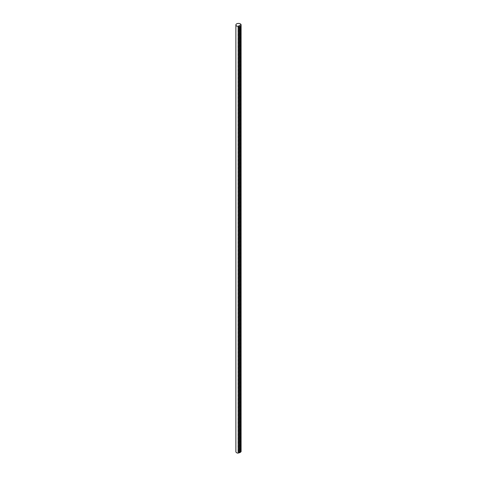 <?xml version="1.0" encoding="UTF-8"?>
<svg xmlns="http://www.w3.org/2000/svg" width="477" height="477" viewBox="0 0 477 477"><rect width="100%" height="100%" fill="white"/><g stroke="black" fill="none" stroke-linecap="round" stroke-linejoin="round"><path stroke-width="0.72" d="M241.064 25.996C241.1 27.654 240.068 28.25 237.969 27.779L237.969 27.499C240.068 27.07 241.1 26.473 241.064 25.71M241.082 26.062L241.118 27.237M241.064 28.68C241.1 30.343 240.068 30.933 237.969 30.462L237.969 30.182C240.068 29.753 241.1 29.163 241.064 28.399M241.082 28.751L241.118 29.92M241.064 31.363C241.1 33.026 240.068 33.623 237.969 33.151L237.969 32.865C240.068 32.442 241.1 31.846 241.064 31.083M241.082 31.434L241.118 32.609M241.064 34.052C241.1 35.709 240.068 36.306 237.969 35.835L237.969 35.554C240.068 35.125 241.1 34.529 241.064 33.766M241.082 34.123L241.118 35.292M241.064 36.735C241.1 38.398 240.068 38.989 237.969 38.518L237.969 38.238C240.068 37.808 241.1 37.218 241.064 36.455M241.082 36.807L241.118 37.975M241.064 39.418C241.1 41.082 240.068 41.678 237.969 41.207L237.969 40.921C240.068 40.497 241.1 39.901 241.064 39.138M241.082 39.49L241.118 40.664M241.064 42.107C241.1 43.765 240.068 44.361 237.969 43.89L237.969 43.61C240.068 43.18 241.1 42.584 241.064 41.821M241.082 42.179L241.118 43.347M241.064 44.79C241.1 46.454 240.068 47.044 237.969 46.573L237.969 46.293C240.068 45.864 241.1 45.273 241.064 44.51M241.082 44.862L241.118 46.036M241.064 47.479C241.1 49.137 240.068 49.733 237.969 49.262L237.969 48.976C240.068 48.553 241.1 47.956 241.064 47.193M241.082 47.545L241.118 48.72M241.064 50.163C241.1 51.82 240.068 52.416 237.969 51.945L237.969 51.665C240.068 51.236 241.1 50.64 241.064 49.882M241.082 50.234L241.118 51.403M241.064 52.846C241.1 54.509 240.068 55.105 237.969 54.634L237.969 54.348C240.068 53.925 241.1 53.329 241.064 52.565M241.082 52.917L241.118 54.092M241.064 55.535C241.1 57.192 240.068 57.789 237.969 57.318L237.969 57.037C240.068 56.608 241.1 56.012 241.064 55.249M241.082 55.6L241.118 56.775M241.064 58.218C241.1 59.875 240.068 60.472 237.969 60.001L237.969 59.72C240.068 59.291 241.1 58.695 241.064 57.938M241.082 58.289L241.118 59.458M241.064 60.901C241.1 62.565 240.068 63.161 237.969 62.69L237.969 62.404C240.068 61.98 241.1 61.384 241.064 60.621M241.082 60.973L241.118 62.147M241.064 63.59C241.1 65.248 240.068 65.844 237.969 65.373L237.969 65.093C240.068 64.663 241.1 64.067 241.064 63.304M241.082 63.656L241.118 64.83M241.064 66.273C241.1 67.937 240.068 68.527 237.969 68.056L237.969 67.776C240.068 67.346 241.1 66.756 241.064 65.993M241.082 66.345L241.118 67.513M241.064 68.956C241.1 70.62 240.068 71.216 237.969 70.745L237.969 70.459C240.068 70.036 241.1 69.439 241.064 68.676M241.082 69.028L241.118 70.202M241.064 71.645C241.1 73.303 240.068 73.899 237.969 73.428L237.969 73.148C240.068 72.719 241.1 72.122 241.064 71.359M241.082 71.717L241.118 72.886M241.064 74.329C241.1 75.992 240.068 76.582 237.969 76.111L237.969 75.831C240.068 75.402 241.1 74.811 241.064 74.048M241.082 74.4L241.118 75.575M241.064 77.012C241.1 78.675 240.068 79.271 237.969 78.8L237.969 78.514C240.068 78.091 241.1 77.495 241.064 76.731M241.082 77.083L241.118 78.258M241.064 79.701C241.1 81.358 240.068 81.955 237.969 81.484L237.969 81.203C240.068 80.774 241.1 80.178 241.064 79.415M241.082 79.772L241.118 80.941M241.064 82.384C241.1 84.047 240.068 84.638 237.969 84.173L237.969 83.886C240.068 83.463 241.1 82.867 241.064 82.104M241.082 82.455L241.118 83.63M241.064 85.073C241.1 86.731 240.068 87.327 237.969 86.856L237.969 86.57C240.068 86.146 241.1 85.55 241.064 84.787M241.082 85.139L241.118 86.313M241.064 87.756C241.1 89.414 240.068 90.01 237.969 89.539L237.969 89.259C240.068 88.829 241.1 88.233 241.064 87.476M241.082 87.828L241.118 88.996M241.064 90.439C241.1 92.103 240.068 92.699 237.969 92.228L237.969 91.942C240.068 91.518 241.1 90.922 241.064 90.159M241.082 90.511L241.118 91.685M241.064 93.128C241.1 94.786 240.068 95.382 237.969 94.911L237.969 94.631C240.068 94.202 241.1 93.605 241.064 92.842M241.082 93.194L241.118 94.368M241.064 95.811C241.1 97.475 240.068 98.065 237.969 97.594L237.969 97.314C240.068 96.885 241.1 96.294 241.064 95.531M241.082 95.883L241.118 97.052M241.064 98.495C241.1 100.158 240.068 100.754 237.969 100.283L237.969 99.997C240.068 99.574 241.1 98.977 241.064 98.214M241.082 98.566L241.118 99.741M241.064 101.184C241.1 102.841 240.068 103.437 237.969 102.966L237.969 102.686C240.068 102.257 241.1 101.661 241.064 100.897M241.082 101.255L241.118 102.424M241.064 103.867C241.1 105.53 240.068 106.121 237.969 105.65L237.969 105.369C240.068 104.94 241.1 104.35 241.064 103.587M241.082 103.938L241.118 105.107M241.064 106.55C241.1 108.213 240.068 108.81 237.969 108.339L237.969 108.052C240.068 107.629 241.1 107.033 241.064 106.27M241.082 106.621L241.118 107.796M241.064 109.239C241.1 110.897 240.068 111.493 237.969 111.022L237.969 110.742C240.068 110.312 241.1 109.716 241.064 108.953M241.082 109.311L241.118 110.479M241.064 111.922C241.1 113.586 240.068 114.176 237.969 113.705L237.969 113.425C240.068 112.995 241.1 112.405 241.064 111.642M241.082 111.994L241.118 113.168M241.064 114.611C241.1 116.269 240.068 116.865 237.969 116.394L237.969 116.108C240.068 115.684 241.1 115.088 241.064 114.325M241.082 114.677L241.118 115.851M241.064 117.294C241.1 118.952 240.068 119.548 237.969 119.077L237.969 118.797C240.068 118.368 241.1 117.771 241.064 117.014M241.082 117.366L241.118 118.534M241.064 119.977C241.1 121.641 240.068 122.237 237.969 121.766L237.969 121.48C240.068 121.057 241.1 120.46 241.064 119.697M241.082 120.049L241.118 121.224M241.064 122.667C241.1 124.324 240.068 124.92 237.969 124.449L237.969 124.169C240.068 123.74 241.1 123.144 241.064 122.38M241.082 122.732L241.118 123.907M241.064 125.35C241.1 127.007 240.068 127.603 237.969 127.132L237.969 126.852C240.068 126.423 241.1 125.827 241.064 125.069M241.082 125.421L241.118 126.59M241.064 128.033C241.1 129.696 240.068 130.293 237.969 129.822L237.969 129.535C240.068 129.112 241.1 128.516 241.064 127.753M241.082 128.104L241.118 129.279M241.064 130.722C241.1 132.379 240.068 132.976 237.969 132.505L237.969 132.224C240.068 131.795 241.1 131.199 241.064 130.436M241.082 130.787L241.118 131.962M241.064 133.405C241.1 135.069 240.068 135.659 237.969 135.188L237.969 134.908C240.068 134.478 241.1 133.888 241.064 133.125M241.082 133.477L241.118 134.645M241.064 136.088C241.1 137.752 240.068 138.348 237.969 137.877L237.969 137.591C240.068 137.167 241.1 136.571 241.064 135.808M241.082 136.16L241.118 137.334M241.064 138.777C241.1 140.435 240.068 141.031 237.969 140.56L237.969 140.28C240.068 139.85 241.1 139.254 241.064 138.491M241.082 138.849L241.118 140.017M241.064 141.46C241.1 143.124 240.068 143.714 237.969 143.243L237.969 142.963C240.068 142.534 241.1 141.943 241.064 141.18M241.082 141.532L241.118 142.706M241.064 144.143C241.1 145.807 240.068 146.403 237.969 145.932L237.969 145.646C240.068 145.223 241.1 144.626 241.064 143.863M241.082 144.215L241.118 145.39M241.064 146.833C241.1 148.49 240.068 149.086 237.969 148.615L237.969 148.335C240.068 147.906 241.1 147.31 241.064 146.546M241.082 146.904L241.118 148.073M241.064 149.516C241.1 151.179 240.068 151.769 237.969 151.304L237.969 151.018C240.068 150.595 241.1 149.999 241.064 149.235M241.082 149.587L241.118 150.762M241.064 152.205C241.1 153.862 240.068 154.459 237.969 153.988L237.969 153.701C240.068 153.278 241.1 152.682 241.064 151.919M241.082 152.27L241.118 153.445M241.064 154.888C241.1 156.545 240.068 157.142 237.969 156.671L237.969 156.39C240.068 155.961 241.1 155.365 241.064 154.608M241.082 154.959L241.118 156.128M241.064 157.571C241.1 159.235 240.068 159.831 237.969 159.36L237.969 159.074C240.068 158.65 241.1 158.054 241.064 157.291M241.082 157.643L241.118 158.817M241.064 160.26C241.1 161.918 240.068 162.514 237.969 162.043L237.969 161.763C240.068 161.333 241.1 160.737 241.064 159.974M241.082 160.326L241.118 161.5M241.064 162.943C241.1 164.607 240.068 165.197 237.969 164.726L237.969 164.446C240.068 164.016 241.1 163.426 241.064 162.663M241.082 163.015L241.118 164.183M241.064 165.626C241.1 167.29 240.068 167.886 237.969 167.415L237.969 167.129C240.068 166.706 241.1 166.109 241.064 165.346M241.082 165.698L241.118 166.872M241.064 168.315C241.1 169.973 240.068 170.569 237.969 170.098L237.969 169.818C240.068 169.389 241.1 168.792 241.064 168.029M241.082 168.387L241.118 169.556M241.064 170.999C241.1 172.662 240.068 173.252 237.969 172.781L237.969 172.501C240.068 172.072 241.1 171.482 241.064 170.718M241.082 171.07L241.118 172.239M241.064 173.682C241.1 175.345 240.068 175.941 237.969 175.47L237.969 175.184C240.068 174.761 241.1 174.165 241.064 173.401M241.082 173.753L241.118 174.928M241.064 176.371C241.1 178.028 240.068 178.625 237.969 178.154L237.969 177.873C240.068 177.444 241.1 176.848 241.064 176.085M241.082 176.442L241.118 177.611M241.064 179.054C241.1 180.717 240.068 181.308 237.969 180.837L237.969 180.556C240.068 180.127 241.1 179.537 241.064 178.774M241.082 179.125L241.118 180.3M241.064 181.743C241.1 183.401 240.068 183.997 237.969 183.526L237.969 183.24C240.068 182.816 241.1 182.22 241.064 181.457M241.082 181.809L241.118 182.983M241.064 184.426C241.1 186.084 240.068 186.68 237.969 186.209L237.969 185.929C240.068 185.499 241.1 184.903 241.064 184.146M241.082 184.498L241.118 185.666M241.064 187.109C241.1 188.773 240.068 189.369 237.969 188.898L237.969 188.612C240.068 188.188 241.1 187.592 241.064 186.829M241.082 187.181L241.118 188.355M241.064 189.798C241.1 191.456 240.068 192.052 237.969 191.581L237.969 191.301C240.068 190.872 241.1 190.275 241.064 189.512M241.082 189.864L241.118 191.038M241.064 192.481C241.1 194.139 240.068 194.735 237.969 194.264L237.969 193.984C240.068 193.555 241.1 192.958 241.064 192.201M241.082 192.553L241.118 193.722M241.064 195.165C241.1 196.828 240.068 197.424 237.969 196.953L237.969 196.667C240.068 196.244 241.1 195.648 241.064 194.884M241.082 195.236L241.118 196.411M241.064 197.854C241.1 199.511 240.068 200.107 237.969 199.636L237.969 199.356C240.068 198.927 241.1 198.331 241.064 197.567M241.082 197.919L241.118 199.094M241.064 200.537C241.1 202.2 240.068 202.791 237.969 202.32L237.969 202.039C240.068 201.61 241.1 201.02 241.064 200.257M241.082 200.608L241.118 201.777M241.064 203.22C241.1 204.883 240.068 205.48 237.969 205.009L237.969 204.722C240.068 204.299 241.1 203.703 241.064 202.94M241.082 203.291L241.118 204.466M241.064 205.909C241.1 207.567 240.068 208.163 237.969 207.692L237.969 207.412C240.068 206.982 241.1 206.386 241.064 205.623M241.082 205.981L241.118 207.149M241.064 208.592C241.1 210.256 240.068 210.846 237.969 210.375L237.969 210.095C240.068 209.665 241.1 209.075 241.064 208.312M241.082 208.664L241.118 209.838M241.064 211.275C241.1 212.939 240.068 213.535 237.969 213.064L237.969 212.778C240.068 212.354 241.1 211.758 241.064 210.995M241.082 211.347L241.118 212.521M241.064 213.964C241.1 215.622 240.068 216.218 237.969 215.747L237.969 215.467C240.068 215.038 241.1 214.441 241.064 213.678M241.082 214.036L241.118 215.205M241.064 216.647C241.1 218.311 240.068 218.901 237.969 218.436L237.969 218.15C240.068 217.727 241.1 217.13 241.064 216.367M241.082 216.719L241.118 217.894M241.064 219.337C241.1 220.994 240.068 221.59 237.969 221.119L237.969 220.833C240.068 220.41 241.1 219.814 241.064 219.05M241.082 219.402L241.118 220.577M241.064 222.02C241.1 223.677 240.068 224.273 237.969 223.802L237.969 223.522C240.068 223.093 241.1 222.497 241.064 221.739M241.082 222.091L241.118 223.26M241.064 224.703C241.1 226.366 240.068 226.963 237.969 226.492L237.969 226.205C240.068 225.782 241.1 225.186 241.064 224.423M241.082 224.774L241.118 225.949M241.064 227.392C241.1 229.049 240.068 229.646 237.969 229.175L237.969 228.894C240.068 228.465 241.1 227.869 241.064 227.106M241.082 227.457L241.118 228.632M241.064 230.075C241.1 231.739 240.068 232.329 237.969 231.858L237.969 231.578C240.068 231.148 241.1 230.558 241.064 229.795M241.082 230.147L241.118 231.315M241.064 232.758C241.1 234.422 240.068 235.018 237.969 234.547L237.969 234.261C240.068 233.837 241.1 233.241 241.064 232.478M241.082 232.83L241.118 234.004M241.064 235.447C241.1 237.105 240.068 237.701 237.969 237.23L237.969 236.95C240.068 236.52 241.1 235.924 241.064 235.161M241.082 235.519L241.118 236.687M241.064 238.13C241.1 239.794 240.068 240.384 237.969 239.913L237.969 239.633C240.068 239.204 241.1 238.613 241.064 237.85M241.082 238.202L241.118 239.371M241.064 240.813C241.1 242.477 240.068 243.073 237.969 242.602L237.969 242.316C240.068 241.893 241.1 241.296 241.064 240.533M241.082 240.885L241.118 242.06M241.064 243.503C241.1 245.16 240.068 245.756 237.969 245.285L237.969 245.005C240.068 244.576 241.1 243.98 241.064 243.216M241.082 243.574L241.118 244.743M241.064 246.186C241.1 247.849 240.068 248.439 237.969 247.968L237.969 247.688C240.068 247.259 241.1 246.669 241.064 245.905M241.082 246.257L241.118 247.432M241.064 248.875C241.1 250.532 240.068 251.129 237.969 250.658L237.969 250.371C240.068 249.948 241.1 249.352 241.064 248.589M241.082 248.94L241.118 250.115M241.064 251.558C241.1 253.215 240.068 253.812 237.969 253.341L237.969 253.06C240.068 252.631 241.1 252.035 241.064 251.278M241.082 251.629L241.118 252.798M241.064 254.241C241.1 255.905 240.068 256.501 237.969 256.03L237.969 255.744C240.068 255.32 241.1 254.724 241.064 253.961M241.082 254.313L241.118 255.487M241.064 256.93C241.1 258.588 240.068 259.184 237.969 258.713L237.969 258.433C240.068 258.003 241.1 257.407 241.064 256.644M241.082 256.996L241.118 258.17M241.064 259.613C241.1 261.271 240.068 261.867 237.969 261.396L237.969 261.116C240.068 260.686 241.1 260.09 241.064 259.333M241.082 259.685L241.118 260.853M241.064 262.296C241.1 263.96 240.068 264.556 237.969 264.085L237.969 263.799C240.068 263.376 241.1 262.779 241.064 262.016M241.082 262.368L241.118 263.542M241.064 264.985C241.1 266.643 240.068 267.239 237.969 266.768L237.969 266.488C240.068 266.059 241.1 265.462 241.064 264.699M241.082 265.051L241.118 266.226M241.064 267.669C241.1 269.332 240.068 269.922 237.969 269.451L237.969 269.171C240.068 268.742 241.1 268.152 241.064 267.388M241.082 267.74L241.118 268.909M241.064 270.352C241.1 272.015 240.068 272.611 237.969 272.14L237.969 271.854C240.068 271.431 241.1 270.835 241.064 270.071M241.082 270.423L241.118 271.598M241.064 273.041C241.1 274.698 240.068 275.295 237.969 274.824L237.969 274.543C240.068 274.114 241.1 273.518 241.064 272.755M241.082 273.112L241.118 274.281M241.064 275.724C241.1 277.387 240.068 277.978 237.969 277.507L237.969 277.226C240.068 276.797 241.1 276.207 241.064 275.444M241.082 275.795L241.118 276.97M241.064 278.407C241.1 280.071 240.068 280.667 237.969 280.196L237.969 279.91C240.068 279.486 241.1 278.89 241.064 278.127M241.082 278.479L241.118 279.653M241.064 281.096C241.1 282.754 240.068 283.35 237.969 282.879L237.969 282.599C240.068 282.169 241.1 281.573 241.064 280.81M241.082 281.168L241.118 282.336M241.064 283.779C241.1 285.443 240.068 286.033 237.969 285.568L237.969 285.282C240.068 284.858 241.1 284.262 241.064 283.499M241.082 283.851L241.118 285.025M241.064 286.468C241.1 288.126 240.068 288.722 237.969 288.251L237.969 287.965C240.068 287.542 241.1 286.945 241.064 286.182M241.082 286.534L241.118 287.709M241.064 289.151C241.1 290.809 240.068 291.405 237.969 290.934L237.969 290.654C240.068 290.225 241.1 289.628 241.064 288.871M241.082 289.223L241.118 290.392M241.064 291.835C241.1 293.498 240.068 294.094 237.969 293.623L237.969 293.337C240.068 292.914 241.1 292.318 241.064 291.554M241.082 291.906L241.118 293.081M241.064 294.524C241.1 296.181 240.068 296.777 237.969 296.306L237.969 296.026C240.068 295.597 241.1 295.001 241.064 294.237M241.082 294.589L241.118 295.764M241.064 297.207C241.1 298.864 240.068 299.461 237.969 298.99L237.969 298.709C240.068 298.28 241.1 297.69 241.064 296.927M241.082 297.278L241.118 298.447M241.064 299.89C241.1 301.553 240.068 302.15 237.969 301.679L237.969 301.392C240.068 300.969 241.1 300.373 241.064 299.61M241.082 299.961L241.118 301.136M241.064 302.579C241.1 304.237 240.068 304.833 237.969 304.362L237.969 304.082C240.068 303.652 241.1 303.056 241.064 302.293M241.082 302.651L241.118 303.819M241.064 305.262C241.1 306.926 240.068 307.516 237.969 307.045L237.969 306.765C240.068 306.335 241.1 305.745 241.064 304.982M241.082 305.334L241.118 306.502M241.064 307.945C241.1 309.609 240.068 310.205 237.969 309.734L237.969 309.448C240.068 309.024 241.1 308.428 241.064 307.665M241.082 308.017L241.118 309.191M241.064 310.634C241.1 312.292 240.068 312.888 237.969 312.417L237.969 312.137C240.068 311.708 241.1 311.111 241.064 310.348M241.082 310.706L241.118 311.875M241.064 313.317C241.1 314.981 240.068 315.571 237.969 315.1L237.969 314.82C240.068 314.391 241.1 313.8 241.064 313.037M241.082 313.389L241.118 314.564M241.064 316.007C241.1 317.664 240.068 318.26 237.969 317.789L237.969 317.503C240.068 317.08 241.1 316.484 241.064 315.72M241.082 316.072L241.118 317.247M241.064 318.69C241.1 320.347 240.068 320.943 237.969 320.472L237.969 320.192C240.068 319.763 241.1 319.167 241.064 318.409M241.082 318.761L241.118 319.93M241.064 321.373C241.1 323.036 240.068 323.633 237.969 323.162L237.969 322.875C240.068 322.452 241.1 321.856 241.064 321.093M241.082 321.444L241.118 322.619M241.064 324.062C241.1 325.719 240.068 326.316 237.969 325.845L237.969 325.564C240.068 325.135 241.1 324.539 241.064 323.776M241.082 324.127L241.118 325.302M241.064 326.745C241.1 328.403 240.068 328.999 237.969 328.528L237.969 328.248C240.068 327.818 241.1 327.222 241.064 326.465M241.082 326.817L241.118 327.985M241.064 329.428C241.1 331.092 240.068 331.688 237.969 331.217L237.969 330.931C240.068 330.507 241.1 329.911 241.064 329.148M241.082 329.5L241.118 330.674M241.064 332.117C241.1 333.775 240.068 334.371 237.969 333.9L237.969 333.62C240.068 333.19 241.1 332.594 241.064 331.831M241.082 332.183L241.118 333.357M241.064 334.8C241.1 336.464 240.068 337.054 237.969 336.583L237.969 336.303C240.068 335.874 241.1 335.283 241.064 334.52M241.082 334.872L241.118 336.041M241.064 337.483C241.1 339.147 240.068 339.743 237.969 339.272L237.969 338.986C240.068 338.563 241.1 337.966 241.064 337.203M241.082 337.555L241.118 338.73M241.064 340.173C241.1 341.83 240.068 342.426 237.969 341.955L237.969 341.675C240.068 341.246 241.1 340.65 241.064 339.886M241.082 340.244L241.118 341.413M241.064 342.856C241.1 344.519 240.068 345.109 237.969 344.638L237.969 344.358C240.068 343.929 241.1 343.339 241.064 342.575M241.082 342.927L241.118 344.102M241.064 345.539C241.1 347.202 240.068 347.799 237.969 347.328L237.969 347.041C240.068 346.618 241.1 346.022 241.064 345.259M241.082 345.61L241.118 346.785M241.064 348.228C241.1 349.885 240.068 350.482 237.969 350.011L237.969 349.73C240.068 349.301 241.1 348.705 241.064 347.942M241.082 348.299L241.118 349.468M241.064 350.911C241.1 352.575 240.068 353.165 237.969 352.7L237.969 352.414C240.068 351.99 241.1 351.394 241.064 350.631M241.082 350.983L241.118 352.157M241.064 353.6C241.1 355.258 240.068 355.854 237.969 355.383L237.969 355.097C240.068 354.673 241.1 354.077 241.064 353.314M241.082 353.666L241.118 354.84M241.064 356.283C241.1 357.941 240.068 358.537 237.969 358.066L237.969 357.786C240.068 357.356 241.1 356.76 241.064 356.003M241.082 356.355L241.118 357.523M241.064 358.966C241.1 360.63 240.068 361.226 237.969 360.755L237.969 360.469C240.068 360.046 241.1 359.449 241.064 358.686M241.082 359.038L241.118 360.213M241.064 361.655C241.1 363.313 240.068 363.909 237.969 363.438L237.969 363.158C240.068 362.729 241.1 362.132 241.064 361.369M241.082 361.721L241.118 362.896M241.064 364.339C241.1 365.996 240.068 366.592 237.969 366.121L237.969 365.841C240.068 365.412 241.1 364.822 241.064 364.058M241.082 364.41L241.118 365.579M241.064 367.022C241.1 368.685 240.068 369.281 237.969 368.81L237.969 368.524C240.068 368.101 241.1 367.505 241.064 366.741M241.082 367.093L241.118 368.268M241.064 369.711C241.1 371.368 240.068 371.965 237.969 371.494L237.969 371.213C240.068 370.784 241.1 370.188 241.064 369.425M241.082 369.782L241.118 370.951M241.064 372.394C241.1 374.057 240.068 374.648 237.969 374.177L237.969 373.896C240.068 373.467 241.1 372.877 241.064 372.114M241.082 372.465L241.118 373.634M241.064 375.077C241.1 376.741 240.068 377.337 237.969 376.866L237.969 376.58C240.068 376.156 241.1 375.56 241.064 374.797M241.082 375.149L241.118 376.323M241.064 377.766C241.1 379.424 240.068 380.02 237.969 379.549L237.969 379.269C240.068 378.839 241.1 378.243 241.064 377.48M241.082 377.838L241.118 379.006M241.064 380.449C241.1 382.113 240.068 382.703 237.969 382.232L237.969 381.952C240.068 381.522 241.1 380.932 241.064 380.169M241.082 380.521L241.118 381.695M241.064 383.138C241.1 384.796 240.068 385.392 237.969 384.921L237.969 384.635C240.068 384.212 241.1 383.615 241.064 382.852M241.082 383.204L241.118 384.379M241.064 385.821C241.1 387.479 240.068 388.075 237.969 387.604L237.969 387.324C240.068 386.895 241.1 386.298 241.064 385.541M241.082 385.893L241.118 387.062M241.064 388.505C241.1 390.168 240.068 390.764 237.969 390.293L237.969 390.007C240.068 389.584 241.1 388.988 241.064 388.224M241.082 388.576L241.118 389.751M241.064 391.194C241.1 392.851 240.068 393.447 237.969 392.976L237.969 392.696C240.068 392.267 241.1 391.671 241.064 390.907M241.082 391.259L241.118 392.434M241.064 393.877C241.1 395.534 240.068 396.131 237.969 395.66L237.969 395.379C240.068 394.95 241.1 394.354 241.064 393.597M241.082 393.948L241.118 395.117M241.064 396.56C241.1 398.223 240.068 398.82 237.969 398.349L237.969 398.062C240.068 397.639 241.1 397.043 241.064 396.28M241.082 396.631L241.118 397.806M241.064 399.249C241.1 400.907 240.068 401.503 237.969 401.032L237.969 400.752C240.068 400.322 241.1 399.726 241.064 398.963M241.082 399.315L241.118 400.489M241.064 401.932C241.1 403.596 240.068 404.186 237.969 403.715L237.969 403.435C240.068 403.005 241.1 402.415 241.064 401.652M241.082 402.004L241.118 403.172M241.064 404.615C241.1 406.279 240.068 406.875 237.969 406.404L237.969 406.118C240.068 405.694 241.1 405.098 241.064 404.335M241.082 404.687L241.118 405.861M241.064 407.304C241.1 408.962 240.068 409.558 237.969 409.087L237.969 408.807C240.068 408.378 241.1 407.781 241.064 407.018M241.082 407.376L241.118 408.545M241.064 409.987C241.1 411.651 240.068 412.241 237.969 411.77L237.969 411.49C240.068 411.061 241.1 410.47 241.064 409.707M241.082 410.059L241.118 411.234M241.064 412.671C241.1 414.334 240.068 414.93 237.969 414.459L237.969 414.173C240.068 413.75 241.1 413.154 241.064 412.39M241.082 412.742L241.118 413.917M241.064 415.36C241.1 417.017 240.068 417.613 237.969 417.142L237.969 416.862C240.068 416.433 241.1 415.837 241.064 415.073M241.082 415.431L241.118 416.6M241.064 418.043C241.1 419.706 240.068 420.297 237.969 419.832L237.969 419.545C240.068 419.122 241.1 418.526 241.064 417.763M241.082 418.114L241.118 419.289M241.064 420.732C241.1 422.389 240.068 422.986 237.969 422.515L237.969 422.228C240.068 421.805 241.1 421.209 241.064 420.446M241.082 420.797L241.118 421.972M241.064 423.415C241.1 425.073 240.068 425.669 237.969 425.198L237.969 424.918C240.068 424.488 241.1 423.892 241.064 423.135M241.082 423.487L241.118 424.655M241.064 426.098C241.1 427.762 240.068 428.358 237.969 427.887L237.969 427.601C240.068 427.177 241.1 426.581 241.064 425.818M241.082 426.17L241.118 427.344M241.064 428.787C241.1 430.445 240.068 431.041 237.969 430.57L237.969 430.29C240.068 429.86 241.1 429.264 241.064 428.501M241.082 428.853L241.118 430.027M241.064 431.47C241.1 433.128 240.068 433.724 237.969 433.253L237.969 432.973C240.068 432.544 241.1 431.953 241.064 431.19M241.082 431.542L241.118 432.711M241.064 434.153C241.1 435.817 240.068 436.413 237.969 435.942L237.969 435.656C240.068 435.233 241.1 434.636 241.064 433.873M241.082 434.225L241.118 435.4M241.064 436.843C241.1 438.5 240.068 439.096 237.969 438.625L237.969 438.345C240.068 437.916 241.1 437.32 241.064 436.556M241.082 436.914L241.118 438.083M241.064 439.526C241.1 441.189 240.068 441.78 237.969 441.308L237.969 441.028C240.068 440.599 241.1 440.009 241.064 439.245M241.082 439.597L241.118 440.766M241.064 442.209C241.1 443.872 240.068 444.469 237.969 443.998L237.969 443.711C240.068 443.288 241.1 442.692 241.064 441.929M241.082 442.28L241.118 443.455M241.064 444.898C241.1 446.555 240.068 447.152 237.969 446.681L237.969 446.4C240.068 445.971 241.1 445.375 241.064 444.612M241.082 444.969L241.118 446.138M241.064 447.581C241.1 449.245 240.068 449.835 237.969 449.364L237.969 449.084C240.068 448.654 241.1 448.064 241.064 447.301M241.082 447.653L241.118 448.827M241.064 450.27C241.1 451.928 240.068 452.524 237.969 452.053L237.969 451.767C240.068 451.343 241.1 450.747 241.064 449.984M241.082 450.336L241.118 451.51M241.064 448.923C241.1 450.586 240.068 451.182 237.969 450.711L237.969 450.425C240.068 450.002 241.1 449.406 241.064 448.642M241.082 448.994L241.118 450.169M241.064 446.239C241.1 447.897 240.068 448.493 237.969 448.022L237.969 447.742C240.068 447.313 241.1 446.722 241.064 445.959M241.082 446.311L241.118 447.48M241.064 443.556C241.1 445.214 240.068 445.81 237.969 445.339L237.969 445.059C240.068 444.63 241.1 444.033 241.064 443.27M241.082 443.622L241.118 444.797M241.064 440.867C241.1 442.531 240.068 443.127 237.969 442.656L237.969 442.37C240.068 441.946 241.1 441.35 241.064 440.587M241.082 440.939L241.118 442.113M241.064 438.184C241.1 439.842 240.068 440.438 237.969 439.967L237.969 439.687C240.068 439.257 241.1 438.661 241.064 437.904M241.082 438.256L241.118 439.424M241.064 435.501C241.1 437.159 240.068 437.755 237.969 437.284L237.969 436.998C240.068 436.574 241.1 435.978 241.064 435.215M241.082 435.567L241.118 436.741M241.064 432.812C241.1 434.475 240.068 435.066 237.969 434.595L237.969 434.314C240.068 433.885 241.1 433.295 241.064 432.532M241.082 432.883L241.118 434.058M241.064 430.129C241.1 431.786 240.068 432.383 237.969 431.912L237.969 431.631C240.068 431.202 241.1 430.606 241.064 429.843M241.082 430.2L241.118 431.369M241.064 427.44C241.1 429.103 240.068 429.699 237.969 429.228L237.969 428.942C240.068 428.519 241.1 427.923 241.064 427.159M241.082 427.511L241.118 428.686M241.064 424.757C241.1 426.42 240.068 427.01 237.969 426.539L237.969 426.259C240.068 425.83 241.1 425.24 241.064 424.476M241.082 424.828L241.118 426.003M241.064 422.073C241.1 423.731 240.068 424.327 237.969 423.856L237.969 423.576C240.068 423.147 241.1 422.55 241.064 421.787M241.082 422.145L241.118 423.314M241.064 419.384C241.1 421.048 240.068 421.644 237.969 421.173L237.969 420.887C240.068 420.464 241.1 419.867 241.064 419.104M241.082 419.456L241.118 420.631M241.064 416.701C241.1 418.365 240.068 418.955 237.969 418.484L237.969 418.204C240.068 417.774 241.1 417.184 241.064 416.421M241.082 416.773L241.118 417.941M241.064 414.018C241.1 415.676 240.068 416.272 237.969 415.801L237.969 415.521C240.068 415.091 241.1 414.495 241.064 413.732M241.082 414.084L241.118 415.258M241.064 411.329C241.1 412.993 240.068 413.589 237.969 413.118L237.969 412.832C240.068 412.408 241.1 411.812 241.064 411.049M241.082 411.401L241.118 412.575M241.064 408.646C241.1 410.303 240.068 410.9 237.969 410.429L237.969 410.148C240.068 409.719 241.1 409.123 241.064 408.366M241.082 408.717L241.118 409.886M241.064 405.963C241.1 407.62 240.068 408.217 237.969 407.746L237.969 407.465C240.068 407.036 241.1 406.44 241.064 405.677M241.082 406.028L241.118 407.203M241.064 403.274C241.1 404.937 240.068 405.528 237.969 405.062L237.969 404.776C240.068 404.353 241.1 403.757 241.064 402.993M241.082 403.345L241.118 404.52M241.064 400.591C241.1 402.248 240.068 402.844 237.969 402.373L237.969 402.093C240.068 401.664 241.1 401.068 241.064 400.304M241.082 400.662L241.118 401.831M241.064 397.901C241.1 399.565 240.068 400.161 237.969 399.69L237.969 399.404C240.068 398.981 241.1 398.384 241.064 397.621M241.082 397.973L241.118 399.148M241.064 395.218C241.1 396.882 240.068 397.472 237.969 397.001L237.969 396.721C240.068 396.292 241.1 395.701 241.064 394.938M241.082 395.29L241.118 396.465M241.064 392.535C241.1 394.193 240.068 394.789 237.969 394.318L237.969 394.038C240.068 393.608 241.1 393.012 241.064 392.249M241.082 392.607L241.118 393.775M241.064 389.846C241.1 391.51 240.068 392.106 237.969 391.635L237.969 391.349C240.068 390.925 241.1 390.329 241.064 389.566M241.082 389.918L241.118 391.092M241.064 387.163C241.1 388.827 240.068 389.417 237.969 388.946L237.969 388.666C240.068 388.236 241.1 387.646 241.064 386.883M241.082 387.235L241.118 388.403M241.064 384.48C241.1 386.137 240.068 386.734 237.969 386.263L237.969 385.982C240.068 385.553 241.1 384.957 241.064 384.194M241.082 384.551L241.118 385.72M241.064 381.791C241.1 383.454 240.068 384.051 237.969 383.58L237.969 383.293C240.068 382.87 241.1 382.274 241.064 381.511M241.082 381.862L241.118 383.037M241.064 379.108C241.1 380.765 240.068 381.361 237.969 380.89L237.969 380.61C240.068 380.181 241.1 379.591 241.064 378.827M241.082 379.179L241.118 380.348M241.064 376.425C241.1 378.082 240.068 378.678 237.969 378.207L237.969 377.927C240.068 377.498 241.1 376.902 241.064 376.138M241.082 376.49L241.118 377.665M241.064 373.735C241.1 375.399 240.068 375.995 237.969 375.524L237.969 375.238C240.068 374.815 241.1 374.218 241.064 373.455M241.082 373.807L241.118 374.982M241.064 371.052C241.1 372.71 240.068 373.306 237.969 372.835L237.969 372.555C240.068 372.126 241.1 371.529 241.064 370.772M241.082 371.124L241.118 372.293M241.064 368.369C241.1 370.027 240.068 370.623 237.969 370.152L237.969 369.866C240.068 369.442 241.1 368.846 241.064 368.083M241.082 368.435L241.118 369.609M241.064 365.68C241.1 367.344 240.068 367.934 237.969 367.463L237.969 367.183C240.068 366.753 241.1 366.163 241.064 365.4M241.082 365.752L241.118 366.926M241.064 362.997C241.1 364.655 240.068 365.251 237.969 364.78L237.969 364.5C240.068 364.07 241.1 363.474 241.064 362.711M241.082 363.069L241.118 364.237M241.064 360.308C241.1 361.971 240.068 362.568 237.969 362.097L237.969 361.81C240.068 361.387 241.1 360.791 241.064 360.028M241.082 360.379L241.118 361.554M241.064 357.625C241.1 359.288 240.068 359.879 237.969 359.408L237.969 359.127C240.068 358.698 241.1 358.108 241.064 357.345M241.082 357.696L241.118 358.871M241.064 354.942C241.1 356.599 240.068 357.195 237.969 356.724L237.969 356.444C240.068 356.015 241.1 355.419 241.064 354.655M241.082 355.013L241.118 356.182M241.064 352.253C241.1 353.916 240.068 354.512 237.969 354.041L237.969 353.755C240.068 353.332 241.1 352.736 241.064 351.972M241.082 352.324L241.118 353.499M241.064 349.569C241.1 351.233 240.068 351.823 237.969 351.352L237.969 351.072C240.068 350.643 241.1 350.052 241.064 349.289M241.082 349.641L241.118 350.81M241.064 346.886C241.1 348.544 240.068 349.14 237.969 348.669L237.969 348.389C240.068 347.96 241.1 347.363 241.064 346.6M241.082 346.952L241.118 348.127M241.064 344.197C241.1 345.861 240.068 346.457 237.969 345.986L237.969 345.7C240.068 345.276 241.1 344.68 241.064 343.917M241.082 344.269L241.118 345.443M241.064 341.514C241.1 343.172 240.068 343.768 237.969 343.297L237.969 343.017C240.068 342.587 241.1 341.991 241.064 341.234M241.082 341.586L241.118 342.754M241.064 338.831C241.1 340.489 240.068 341.085 237.969 340.614L237.969 340.334C240.068 339.904 241.1 339.308 241.064 338.545M241.082 338.897L241.118 340.071M241.064 336.142C241.1 337.805 240.068 338.396 237.969 337.931L237.969 337.644C240.068 337.221 241.1 336.625 241.064 335.862M241.082 336.213L241.118 337.388M241.064 333.459C241.1 335.116 240.068 335.713 237.969 335.242L237.969 334.961C240.068 334.532 241.1 333.936 241.064 333.173M241.082 333.53L241.118 334.699M241.064 330.77C241.1 332.433 240.068 333.029 237.969 332.558L237.969 332.272C240.068 331.849 241.1 331.253 241.064 330.489M241.082 330.841L241.118 332.016M241.064 328.087C241.1 329.75 240.068 330.34 237.969 329.869L237.969 329.589C240.068 329.16 241.1 328.57 241.064 327.806M241.082 328.158L241.118 329.333M241.064 325.403C241.1 327.061 240.068 327.657 237.969 327.186L237.969 326.906C240.068 326.477 241.1 325.88 241.064 325.117M241.082 325.475L241.118 326.644M241.064 322.714C241.1 324.378 240.068 324.974 237.969 324.503L237.969 324.217C240.068 323.794 241.1 323.197 241.064 322.434M241.082 322.786L241.118 323.961M241.064 320.031C241.1 321.695 240.068 322.285 237.969 321.814L237.969 321.534C240.068 321.104 241.1 320.514 241.064 319.751M241.082 320.103L241.118 321.271M241.064 317.348C241.1 319.006 240.068 319.602 237.969 319.131L237.969 318.851C240.068 318.421 241.1 317.825 241.064 317.062M241.082 317.42L241.118 318.588M241.064 314.659C241.1 316.323 240.068 316.919 237.969 316.448L237.969 316.162C240.068 315.738 241.1 315.142 241.064 314.379M241.082 314.731L241.118 315.905M241.064 311.976C241.1 313.633 240.068 314.23 237.969 313.759L237.969 313.478C240.068 313.049 241.1 312.459 241.064 311.696M241.082 312.047L241.118 313.216M241.064 309.293C241.1 310.95 240.068 311.547 237.969 311.076L237.969 310.795C240.068 310.366 241.1 309.77 241.064 309.007M241.082 309.358L241.118 310.533M241.064 306.604C241.1 308.267 240.068 308.863 237.969 308.392L237.969 308.106C240.068 307.683 241.1 307.087 241.064 306.323M241.082 306.675L241.118 307.85M241.064 303.921C241.1 305.578 240.068 306.174 237.969 305.703L237.969 305.423C240.068 304.994 241.1 304.398 241.064 303.64M241.082 303.992L241.118 305.161M241.064 301.237C241.1 302.895 240.068 303.491 237.969 303.02L237.969 302.734C240.068 302.311 241.1 301.714 241.064 300.951M241.082 301.303L241.118 302.478M241.064 298.548C241.1 300.212 240.068 300.802 237.969 300.331L237.969 300.051C240.068 299.622 241.1 299.031 241.064 298.268M241.082 298.62L241.118 299.794M241.064 295.865C241.1 297.523 240.068 298.119 237.969 297.648L237.969 297.368C240.068 296.938 241.1 296.342 241.064 295.579M241.082 295.937L241.118 297.105M241.064 293.176C241.1 294.84 240.068 295.436 237.969 294.965L237.969 294.679C240.068 294.255 241.1 293.659 241.064 292.896M241.082 293.248L241.118 294.422M241.064 290.493C241.1 292.157 240.068 292.747 237.969 292.276L237.969 291.996C240.068 291.566 241.1 290.976 241.064 290.213M241.082 290.565L241.118 291.739M241.064 287.81C241.1 289.467 240.068 290.064 237.969 289.593L237.969 289.312C240.068 288.883 241.1 288.287 241.064 287.524M241.082 287.881L241.118 289.05M241.064 285.121C241.1 286.784 240.068 287.381 237.969 286.91L237.969 286.623C240.068 286.2 241.1 285.604 241.064 284.841M241.082 285.192L241.118 286.367M241.064 282.438C241.1 284.101 240.068 284.691 237.969 284.22L237.969 283.94C240.068 283.511 241.1 282.921 241.064 282.157M241.082 282.509L241.118 283.678M241.064 279.755C241.1 281.412 240.068 282.008 237.969 281.537L237.969 281.257C240.068 280.828 241.1 280.232 241.064 279.468M241.082 279.82L241.118 280.995M241.064 277.065C241.1 278.729 240.068 279.325 237.969 278.854L237.969 278.568C240.068 278.145 241.1 277.548 241.064 276.785M241.082 277.137L241.118 278.312M241.064 274.382C241.1 276.04 240.068 276.636 237.969 276.165L237.969 275.885C240.068 275.456 241.1 274.859 241.064 274.102M241.082 274.454L241.118 275.623M241.064 271.699C241.1 273.357 240.068 273.953 237.969 273.482L237.969 273.202C240.068 272.772 241.1 272.176 241.064 271.413M241.082 271.765L241.118 272.939M241.064 269.01C241.1 270.674 240.068 271.264 237.969 270.799L237.969 270.513C240.068 270.089 241.1 269.493 241.064 268.73M241.082 269.082L241.118 270.256M241.064 266.327C241.1 267.985 240.068 268.581 237.969 268.11L237.969 267.83C240.068 267.4 241.1 266.804 241.064 266.041M241.082 266.399L241.118 267.567M241.064 263.638C241.1 265.301 240.068 265.898 237.969 265.427L237.969 265.14C240.068 264.717 241.1 264.121 241.064 263.358M241.082 263.709L241.118 264.884M241.064 260.955C241.1 262.618 240.068 263.209 237.969 262.738L237.969 262.457C240.068 262.028 241.1 261.438 241.064 260.675M241.082 261.026L241.118 262.201M241.064 258.272C241.1 259.929 240.068 260.525 237.969 260.054L237.969 259.774C240.068 259.345 241.1 258.749 241.064 257.985M241.082 258.343L241.118 259.512M241.064 255.583C241.1 257.246 240.068 257.842 237.969 257.371L237.969 257.085C240.068 256.662 241.1 256.066 241.064 255.302M241.082 255.654L241.118 256.829M241.064 252.899C241.1 254.563 240.068 255.153 237.969 254.682L237.969 254.402C240.068 253.973 241.1 253.382 241.064 252.619M241.082 252.971L241.118 254.14M241.064 250.216C241.1 251.874 240.068 252.47 237.969 251.999L237.969 251.719C240.068 251.29 241.1 250.693 241.064 249.93M241.082 250.288L241.118 251.457M241.064 247.527C241.1 249.191 240.068 249.787 237.969 249.316L237.969 249.03C240.068 248.606 241.1 248.01 241.064 247.247M241.082 247.599L241.118 248.773M241.064 244.844C241.1 246.502 240.068 247.098 237.969 246.627L237.969 246.347C240.068 245.917 241.1 245.327 241.064 244.564M241.082 244.916L241.118 246.084M241.064 242.161C241.1 243.819 240.068 244.415 237.969 243.944L237.969 243.664C240.068 243.234 241.1 242.638 241.064 241.875M241.082 242.227L241.118 243.401M241.064 239.472C241.1 241.135 240.068 241.732 237.969 241.261L237.969 240.974C240.068 240.551 241.1 239.955 241.064 239.192M241.082 239.543L241.118 240.718M241.064 236.789C241.1 238.446 240.068 239.043 237.969 238.572L237.969 238.291C240.068 237.862 241.1 237.266 241.064 236.509M241.082 236.86L241.118 238.029M241.064 234.106C241.1 235.763 240.068 236.359 237.969 235.888L237.969 235.602C240.068 235.179 241.1 234.583 241.064 233.819M241.082 234.171L241.118 235.346M241.064 231.417C241.1 233.08 240.068 233.67 237.969 233.199L237.969 232.919C240.068 232.49 241.1 231.9 241.064 231.136M241.082 231.488L241.118 232.663M241.064 228.733C241.1 230.391 240.068 230.987 237.969 230.516L237.969 230.236C240.068 229.807 241.1 229.21 241.064 228.447M241.082 228.805L241.118 229.974M241.064 226.044C241.1 227.708 240.068 228.304 237.969 227.833L237.969 227.547C240.068 227.124 241.1 226.527 241.064 225.764M241.082 226.116L241.118 227.29M241.064 223.361C241.1 225.025 240.068 225.615 237.969 225.144L237.969 224.864C240.068 224.434 241.1 223.844 241.064 223.081M241.082 223.433L241.118 224.607M241.064 220.678C241.1 222.336 240.068 222.932 237.969 222.461L237.969 222.181C240.068 221.751 241.1 221.155 241.064 220.392M241.082 220.75L241.118 221.918M241.064 217.989C241.1 219.653 240.068 220.249 237.969 219.778L237.969 219.492C240.068 219.068 241.1 218.472 241.064 217.709M241.082 218.061L241.118 219.235M241.064 215.306C241.1 216.969 240.068 217.56 237.969 217.089L237.969 216.808C240.068 216.379 241.1 215.789 241.064 215.026M241.082 215.377L241.118 216.546M241.064 212.623C241.1 214.28 240.068 214.877 237.969 214.406L237.969 214.125C240.068 213.696 241.1 213.1 241.064 212.337M241.082 212.688L241.118 213.863M241.064 209.934C241.1 211.597 240.068 212.193 237.969 211.722L237.969 211.436C240.068 211.013 241.1 210.417 241.064 209.653M241.082 210.005L241.118 211.18M241.064 207.251C241.1 208.908 240.068 209.504 237.969 209.033L237.969 208.753C240.068 208.324 241.1 207.728 241.064 206.97M241.082 207.322L241.118 208.491M241.064 204.567C241.1 206.225 240.068 206.821 237.969 206.35L237.969 206.07C240.068 205.641 241.1 205.044 241.064 204.281M241.082 204.633L241.118 205.808M241.064 201.878C241.1 203.542 240.068 204.132 237.969 203.667L237.969 203.381C240.068 202.958 241.1 202.361 241.064 201.598M241.082 201.95L241.118 203.124M241.064 199.195C241.1 200.853 240.068 201.449 237.969 200.978L237.969 200.698C240.068 200.268 241.1 199.672 241.064 198.909M241.082 199.267L241.118 200.435M241.064 196.506C241.1 198.17 240.068 198.766 237.969 198.295L237.969 198.009C240.068 197.585 241.1 196.989 241.064 196.226M241.082 196.578L241.118 197.752M241.064 193.823C241.1 195.487 240.068 196.077 237.969 195.606L237.969 195.326C240.068 194.896 241.1 194.306 241.064 193.543M241.082 193.895L241.118 195.069M241.064 191.14C241.1 192.797 240.068 193.394 237.969 192.923L237.969 192.642C240.068 192.213 241.1 191.617 241.064 190.854M241.082 191.211L241.118 192.38M241.064 188.451C241.1 190.114 240.068 190.711 237.969 190.24L237.969 189.953C240.068 189.53 241.1 188.934 241.064 188.171M241.082 188.522L241.118 189.697M241.064 185.768C241.1 187.431 240.068 188.021 237.969 187.55L237.969 187.27C240.068 186.841 241.1 186.251 241.064 185.487M241.082 185.839L241.118 187.008M241.064 183.085C241.1 184.742 240.068 185.338 237.969 184.867L237.969 184.587C240.068 184.158 241.1 183.562 241.064 182.798M241.082 183.156L241.118 184.325M241.064 180.395C241.1 182.059 240.068 182.655 237.969 182.184L237.969 181.898C240.068 181.475 241.1 180.878 241.064 180.115M241.082 180.467L241.118 181.642M241.064 177.712C241.1 179.37 240.068 179.966 237.969 179.495L237.969 179.215C240.068 178.786 241.1 178.195 241.064 177.432M241.082 177.784L241.118 178.953M241.064 175.029C241.1 176.687 240.068 177.283 237.969 176.812L237.969 176.532C240.068 176.102 241.1 175.506 241.064 174.743M241.082 175.095L241.118 176.269M241.064 172.34C241.1 174.004 240.068 174.6 237.969 174.129L237.969 173.843C240.068 173.419 241.1 172.823 241.064 172.06M241.082 172.412L241.118 173.586M241.064 169.657C241.1 171.315 240.068 171.911 237.969 171.44L237.969 171.16C240.068 170.73 241.1 170.134 241.064 169.377M241.082 169.729L241.118 170.897M241.064 166.974C241.1 168.631 240.068 169.228 237.969 168.757L237.969 168.47C240.068 168.047 241.1 167.451 241.064 166.688M241.082 167.039L241.118 168.214M241.064 164.285C241.1 165.948 240.068 166.539 237.969 166.068L237.969 165.787C240.068 165.358 241.1 164.768 241.064 164.005M241.082 164.356L241.118 165.531M241.064 161.602C241.1 163.259 240.068 163.855 237.969 163.384L237.969 163.104C240.068 162.675 241.1 162.079 241.064 161.315M241.082 161.673L241.118 162.842M241.064 158.913C241.1 160.576 240.068 161.172 237.969 160.701L237.969 160.415C240.068 159.992 241.1 159.396 241.064 158.632M241.082 158.984L241.118 160.159M241.064 156.229C241.1 157.893 240.068 158.483 237.969 158.012L237.969 157.732C240.068 157.303 241.1 156.712 241.064 155.949M241.082 156.301L241.118 157.476M241.064 153.546C241.1 155.204 240.068 155.8 237.969 155.329L237.969 155.049C240.068 154.62 241.1 154.023 241.064 153.26M241.082 153.618L241.118 154.786M241.064 150.857C241.1 152.521 240.068 153.117 237.969 152.646L237.969 152.36C240.068 151.936 241.1 151.34 241.064 150.577M241.082 150.929L241.118 152.103M241.064 148.174C241.1 149.838 240.068 150.428 237.969 149.957L237.969 149.677C240.068 149.247 241.1 148.657 241.064 147.894M241.082 148.246L241.118 149.414M241.064 145.491C241.1 147.149 240.068 147.745 237.969 147.274L237.969 146.994C240.068 146.564 241.1 145.968 241.064 145.205M241.082 145.557L241.118 146.731M241.064 142.802C241.1 144.465 240.068 145.062 237.969 144.591L237.969 144.304C240.068 143.881 241.1 143.285 241.064 142.522M241.082 142.873L241.118 144.048M241.064 140.119C241.1 141.776 240.068 142.373 237.969 141.902L237.969 141.621C240.068 141.192 241.1 140.596 241.064 139.839M241.082 140.19L241.118 141.359M241.064 137.436C241.1 139.093 240.068 139.689 237.969 139.218L237.969 138.938C240.068 138.509 241.1 137.913 241.064 137.149M241.082 137.501L241.118 138.676M241.064 134.747C241.1 136.41 240.068 137 237.969 136.535L237.969 136.249C240.068 135.826 241.1 135.23 241.064 134.466M241.082 134.818L241.118 135.993M241.064 132.063C241.1 133.721 240.068 134.317 237.969 133.846L237.969 133.566C240.068 133.137 241.1 132.54 241.064 131.777M241.082 132.135L241.118 133.304M241.064 129.374C241.1 131.038 240.068 131.634 237.969 131.163L237.969 130.877C240.068 130.454 241.1 129.857 241.064 129.094M241.082 129.446L241.118 130.62M241.064 126.691C241.1 128.355 240.068 128.945 237.969 128.474L237.969 128.194C240.068 127.764 241.1 127.174 241.064 126.411M241.082 126.763L241.118 127.937M241.064 124.008C241.1 125.666 240.068 126.262 237.969 125.791L237.969 125.511C240.068 125.081 241.1 124.485 241.064 123.722M241.082 124.08L241.118 125.248M241.064 121.319C241.1 122.983 240.068 123.579 237.969 123.108L237.969 122.822C240.068 122.398 241.1 121.802 241.064 121.039M241.082 121.391L241.118 122.565M241.064 118.636C241.1 120.299 240.068 120.89 237.969 120.419L237.969 120.138C240.068 119.709 241.1 119.119 241.064 118.356M241.082 118.707L241.118 119.876M241.064 115.953C241.1 117.61 240.068 118.207 237.969 117.736L237.969 117.455C240.068 117.026 241.1 116.43 241.064 115.667M241.082 116.024L241.118 117.193M241.064 113.264C241.1 114.927 240.068 115.523 237.969 115.052L237.969 114.766C240.068 114.343 241.1 113.747 241.064 112.983M241.082 113.335L241.118 114.51M241.064 110.581C241.1 112.238 240.068 112.834 237.969 112.363L237.969 112.083C240.068 111.654 241.1 111.063 241.064 110.3M241.082 110.652L241.118 111.821M241.064 107.897C241.1 109.555 240.068 110.151 237.969 109.68L237.969 109.4C240.068 108.971 241.1 108.374 241.064 107.611M241.082 107.963L241.118 109.138M241.064 105.208C241.1 106.872 240.068 107.468 237.969 106.997L237.969 106.711C240.068 106.288 241.1 105.691 241.064 104.928M241.082 105.28L241.118 106.454M241.064 102.525C241.1 104.183 240.068 104.779 237.969 104.308L237.969 104.028C240.068 103.598 241.1 103.002 241.064 102.245M241.082 102.597L241.118 103.765M241.064 99.842C241.1 101.5 240.068 102.096 237.969 101.625L237.969 101.339C240.068 100.915 241.1 100.319 241.064 99.556M241.082 99.908L241.118 101.082M241.064 97.153C241.1 98.817 240.068 99.407 237.969 98.936L237.969 98.656C240.068 98.226 241.1 97.636 241.064 96.873M241.082 97.225L241.118 98.399M241.064 94.47C241.1 96.127 240.068 96.724 237.969 96.253L237.969 95.972C240.068 95.543 241.1 94.947 241.064 94.184M241.082 94.541L241.118 95.71M241.064 91.781C241.1 93.444 240.068 94.041 237.969 93.57L237.969 93.283C240.068 92.86 241.1 92.264 241.064 91.501M241.082 91.852L241.118 93.027M241.064 89.098C241.1 90.761 240.068 91.351 237.969 90.88L237.969 90.6C240.068 90.171 241.1 89.581 241.064 88.817M241.082 89.169L241.118 90.344M241.064 86.415C241.1 88.072 240.068 88.668 237.969 88.197L237.969 87.917C240.068 87.488 241.1 86.892 241.064 86.128M241.082 86.486L241.118 87.655M241.064 83.725C241.1 85.389 240.068 85.985 237.969 85.514L237.969 85.228C240.068 84.805 241.1 84.208 241.064 83.445M241.082 83.797L241.118 84.972M241.064 81.042C241.1 82.706 240.068 83.296 237.969 82.825L237.969 82.545C240.068 82.116 241.1 81.525 241.064 80.762M241.082 81.114L241.118 82.282M241.064 78.359C241.1 80.017 240.068 80.613 237.969 80.142L237.969 79.862C240.068 79.432 241.1 78.836 241.064 78.073M241.082 78.425L241.118 79.599M241.064 75.67C241.1 77.334 240.068 77.93 237.969 77.459L237.969 77.173C240.068 76.749 241.1 76.153 241.064 75.39M241.082 75.742L241.118 76.916M241.064 72.987C241.1 74.645 240.068 75.241 237.969 74.77L237.969 74.49C240.068 74.06 241.1 73.464 241.064 72.707M241.082 73.059L241.118 74.227M241.064 70.304C241.1 71.961 240.068 72.558 237.969 72.087L237.969 71.806C240.068 71.377 241.1 70.781 241.064 70.018M241.082 70.369L241.118 71.544M241.064 67.615C241.1 69.278 240.068 69.869 237.969 69.403L237.969 69.117C240.068 68.694 241.1 68.098 241.064 67.335M241.082 67.686L241.118 68.861M241.064 64.932C241.1 66.589 240.068 67.185 237.969 66.714L237.969 66.434C240.068 66.005 241.1 65.409 241.064 64.645M241.082 65.003L241.118 66.172M241.064 62.243C241.1 63.906 240.068 64.502 237.969 64.031L237.969 63.745C240.068 63.322 241.1 62.725 241.064 61.962M241.082 62.314L241.118 63.489M241.064 59.559C241.1 61.223 240.068 61.813 237.969 61.342L237.969 61.062C240.068 60.633 241.1 60.042 241.064 59.279M241.082 59.631L241.118 60.806M241.064 56.876C241.1 58.534 240.068 59.13 237.969 58.659L237.969 58.379C240.068 57.95 241.1 57.353 241.064 56.59M241.082 56.948L241.118 58.116M241.064 54.187C241.1 55.851 240.068 56.447 237.969 55.976L237.969 55.69C240.068 55.266 241.1 54.67 241.064 53.907M241.082 54.259L241.118 55.433M241.064 51.504C241.1 53.168 240.068 53.758 237.969 53.287L237.969 53.007C240.068 52.577 241.1 51.987 241.064 51.224M241.082 51.576L241.118 52.744M241.064 48.821C241.1 50.479 240.068 51.075 237.969 50.604L237.969 50.323C240.068 49.894 241.1 49.298 241.064 48.535M241.082 48.892L241.118 50.061M241.064 46.132C241.1 47.795 240.068 48.392 237.969 47.921L237.969 47.634C240.068 47.211 241.1 46.615 241.064 45.852M241.082 46.203L241.118 47.378M241.064 43.449C241.1 45.106 240.068 45.703 237.969 45.232L237.969 44.951C240.068 44.522 241.1 43.932 241.064 43.169M241.082 43.52L241.118 44.689M241.064 40.766C241.1 42.423 240.068 43.019 237.969 42.548L237.969 42.268C240.068 41.839 241.1 41.243 241.064 40.479M241.082 40.831L241.118 42.006M241.064 38.077C241.1 39.74 240.068 40.336 237.969 39.865L237.969 39.579C240.068 39.156 241.1 38.559 241.064 37.796M241.082 38.148L241.118 39.323M241.064 35.393C241.1 37.051 240.068 37.647 237.969 37.176L237.969 36.896C240.068 36.467 241.1 35.87 241.064 35.113M241.082 35.465L241.118 36.634M241.064 32.71C241.1 34.368 240.068 34.964 237.969 34.493L237.969 34.207C240.068 33.784 241.1 33.187 241.064 32.424M241.082 32.776L241.118 33.95M241.064 30.021C241.1 31.685 240.068 32.275 237.969 31.804L237.969 31.524C240.068 31.094 241.1 30.504 241.064 29.741M241.082 30.093L241.118 31.267M241.064 27.338C241.1 28.996 240.068 29.592 237.969 29.121L237.969 28.841C240.068 28.411 241.1 27.815 241.064 27.052M241.082 27.41L241.118 28.578M236.652 25.985A2.618 1.509 0 0 0 237.969 26.396L241.064 24.613A2.618 1.509 0 0 0 240.348 23.85A2.618 1.509 0 0 0 237.498 23.522A2.618 1.509 0 0 0 235.882 24.917A2.618 1.509 0 0 0 236.652 25.985M235.882 24.917L235.882 451.671A2.618 1.509 0 0 0 236.652 452.739A2.618 1.509 0 0 0 237.969 453.15L237.969 453.114C240.068 452.685 241.1 452.089 241.064 451.325M237.969 26.438C240.068 26.909 241.1 26.313 241.064 24.649L241.118 25.895M241.064 24.613L237.969 26.396M237.969 452.053L238.697 451.636M237.969 450.711L238.697 450.294M237.969 449.364L238.697 448.946M237.969 448.022L238.697 447.605M237.969 446.681L238.697 446.263M237.969 445.339L238.697 444.922M237.969 443.998L238.697 443.58M237.969 442.656L238.697 442.239M237.969 441.308L238.697 440.891M237.969 439.967L238.697 439.55M237.969 438.625L238.697 438.208M237.969 437.284L238.697 436.866M237.969 435.942L238.697 435.525M237.969 434.595L238.697 434.183M237.969 433.253L238.697 432.836M237.969 431.912L238.697 431.494M237.969 430.57L238.697 430.153M237.969 429.228L238.697 428.811M237.969 427.887L238.697 427.47M237.969 426.539L238.697 426.122M237.969 425.198L238.697 424.78M237.969 423.856L238.697 423.439M237.969 422.515L238.697 422.097M237.969 421.173L238.697 420.756M237.969 419.832L238.697 419.414M237.969 418.484L238.697 418.067M237.969 417.142L238.697 416.725M237.969 415.801L238.697 415.384M237.969 414.459L238.697 414.042M237.969 413.118L238.697 412.7M237.969 411.77L238.697 411.353M237.969 410.429L238.697 410.011M237.969 409.087L238.697 408.67M237.969 407.746L238.697 407.328M237.969 406.404L238.697 405.987M237.969 405.062L238.697 404.645M237.969 403.715L238.697 403.298M237.969 402.373L238.697 401.956M237.969 401.032L238.697 400.614M237.969 399.69L238.697 399.273M237.969 398.349L238.697 397.931M237.969 397.001L238.697 396.584M237.969 395.66L238.697 395.242M237.969 394.318L238.697 393.901M237.969 392.976L238.697 392.559M237.969 391.635L238.697 391.218M237.969 390.293L238.697 389.876M237.969 388.946L238.697 388.528M237.969 387.604L238.697 387.187M237.969 386.263L238.697 385.845M237.969 384.921L238.697 384.504M237.969 383.58L238.697 383.162M237.969 382.232L238.697 381.815M237.969 380.89L238.697 380.473M237.969 379.549L238.697 379.132M237.969 378.207L238.697 377.79M237.969 376.866L238.697 376.448M237.969 375.524L238.697 375.107M237.969 374.177L238.697 373.759M237.969 372.835L238.697 372.418M237.969 371.494L238.697 371.076M237.969 370.152L238.697 369.735M237.969 368.81L238.697 368.393M237.969 367.463L238.697 367.051M237.969 366.121L238.697 365.704M237.969 364.78L238.697 364.362M237.969 363.438L238.697 363.021M237.969 362.097L238.697 361.679M237.969 360.755L238.697 360.338M237.969 359.408L238.697 358.99M237.969 358.066L238.697 357.649M237.969 356.724L238.697 356.307M237.969 355.383L238.697 354.966M237.969 354.041L238.697 353.624M237.969 352.7L238.697 352.282M237.969 351.352L238.697 350.935M237.969 350.011L238.697 349.593M237.969 348.669L238.697 348.252M237.969 347.328L238.697 346.91M237.969 345.986L238.697 345.569M237.969 344.638L238.697 344.221M237.969 343.297L238.697 342.88M237.969 341.955L238.697 341.538M237.969 340.614L238.697 340.196M237.969 339.272L238.697 338.855M237.969 337.931L238.697 337.513M237.969 336.583L238.697 336.166M237.969 335.242L238.697 334.824M237.969 333.9L238.697 333.483M237.969 332.558L238.697 332.141M237.969 331.217L238.697 330.799M237.969 329.869L238.697 329.452M237.969 328.528L238.697 328.11M237.969 327.186L238.697 326.769M237.969 325.845L238.697 325.427M237.969 324.503L238.697 324.086M237.969 323.162L238.697 322.744M237.969 321.814L238.697 321.397M237.969 320.472L238.697 320.055M237.969 319.131L238.697 318.714M237.969 317.789L238.697 317.372M237.969 316.448L238.697 316.03M237.969 315.1L238.697 314.683M237.969 313.759L238.697 313.341M237.969 312.417L238.697 312M237.969 311.076L238.697 310.658M237.969 309.734L238.697 309.317M237.969 308.392L238.697 307.975M237.969 307.045L238.697 306.628M237.969 305.703L238.697 305.286M237.969 304.362L238.697 303.944M237.969 303.02L238.697 302.603M237.969 301.679L238.697 301.261M237.969 300.331L238.697 299.92M237.969 298.99L238.697 298.572M237.969 297.648L238.697 297.231M237.969 296.306L238.697 295.889M237.969 294.965L238.697 294.547M237.969 293.623L238.697 293.206M237.969 292.276L238.697 291.858M237.969 290.934L238.697 290.517M237.969 289.593L238.697 289.175M237.969 288.251L238.697 287.834M237.969 286.91L238.697 286.492M237.969 285.568L238.697 285.151M237.969 284.22L238.697 283.803M237.969 282.879L238.697 282.462M237.969 281.537L238.697 281.12M237.969 280.196L238.697 279.778M237.969 278.854L238.697 278.437M237.969 277.507L238.697 277.089M237.969 276.165L238.697 275.748M237.969 274.824L238.697 274.406M237.969 273.482L238.697 273.065M237.969 272.14L238.697 271.723M237.969 270.799L238.697 270.381M237.969 269.451L238.697 269.034M237.969 268.11L238.697 267.692M237.969 266.768L238.697 266.351M237.969 265.427L238.697 265.009M237.969 264.085L238.697 263.668M237.969 262.738L238.697 262.32M237.969 261.396L238.697 260.979M237.969 260.054L238.697 259.637M237.969 258.713L238.697 258.295M237.969 257.371L238.697 256.954M237.969 256.03L238.697 255.612M237.969 254.682L238.697 254.265M237.969 253.341L238.697 252.923M237.969 251.999L238.697 251.582M237.969 250.658L238.697 250.24M237.969 249.316L238.697 248.899M237.969 247.968L238.697 247.551M237.969 246.627L238.697 246.21M237.969 245.285L238.697 244.868M237.969 243.944L238.697 243.526M237.969 242.602L238.697 242.185M237.969 241.261L238.697 240.843M237.969 239.913L238.697 239.496M237.969 238.572L238.697 238.154M237.969 237.23L238.697 236.813M237.969 235.888L238.697 235.471M237.969 234.547L238.697 234.129M237.969 233.199L238.697 232.788M237.969 231.858L238.697 231.44M237.969 230.516L238.697 230.099M237.969 229.175L238.697 228.757M237.969 227.833L238.697 227.416M237.969 226.492L238.697 226.074M237.969 225.144L238.697 224.727M237.969 223.802L238.697 223.385M237.969 222.461L238.697 222.043M237.969 221.119L238.697 220.702M237.969 219.778L238.697 219.36M237.969 218.436L238.697 218.019M237.969 217.089L238.697 216.671M237.969 215.747L238.697 215.33M237.969 214.406L238.697 213.988M237.969 213.064L238.697 212.647M237.969 211.722L238.697 211.305M237.969 210.375L238.697 209.958M237.969 209.033L238.697 208.616M237.969 207.692L238.697 207.274M237.969 206.35L238.697 205.933M237.969 205.009L238.697 204.591M237.969 203.667L238.697 203.25M237.969 202.32L238.697 201.902M237.969 200.978L238.697 200.561M237.969 199.636L238.697 199.219M237.969 198.295L238.697 197.877M237.969 196.953L238.697 196.536M237.969 195.606L238.697 195.188M237.969 194.264L238.697 193.847M237.969 192.923L238.697 192.505M237.969 191.581L238.697 191.164M237.969 190.24L238.697 189.822M237.969 188.898L238.697 188.481M237.969 187.55L238.697 187.133M237.969 186.209L238.697 185.791M237.969 184.867L238.697 184.45M237.969 183.526L238.697 183.108M237.969 182.184L238.697 181.767M237.969 180.837L238.697 180.419M237.969 179.495L238.697 179.078M237.969 178.154L238.697 177.736M237.969 176.812L238.697 176.395M237.969 175.47L238.697 175.053M237.969 174.129L238.697 173.711M237.969 172.781L238.697 172.364M237.969 171.44L238.697 171.022M237.969 170.098L238.697 169.681M237.969 168.757L238.697 168.339M237.969 167.415L238.697 166.998M237.969 166.068L238.697 165.656M237.969 164.726L238.697 164.309M237.969 163.384L238.697 162.967M237.969 162.043L238.697 161.625M237.969 160.701L238.697 160.284M237.969 159.36L238.697 158.942M237.969 158.012L238.697 157.595M237.969 156.671L238.697 156.253M237.969 155.329L238.697 154.912M237.969 153.988L238.697 153.57M237.969 152.646L238.697 152.229M237.969 151.304L238.697 150.887M237.969 149.957L238.697 149.54M237.969 148.615L238.697 148.198M237.969 147.274L238.697 146.856M237.969 145.932L238.697 145.515M237.969 144.591L238.697 144.173M237.969 143.243L238.697 142.826M237.969 141.902L238.697 141.484M237.969 140.56L238.697 140.143M237.969 139.218L238.697 138.801M237.969 137.877L238.697 137.459M237.969 136.535L238.697 136.118M237.969 135.188L238.697 134.77M237.969 133.846L238.697 133.429M237.969 132.505L238.697 132.087M237.969 131.163L238.697 130.746M237.969 129.822L238.697 129.404M237.969 128.474L238.697 128.057M237.969 127.132L238.697 126.715M237.969 125.791L238.697 125.373M237.969 124.449L238.697 124.032M237.969 123.108L238.697 122.69M237.969 121.766L238.697 121.349M237.969 120.419L238.697 120.001M237.969 119.077L238.697 118.66M237.969 117.736L238.697 117.318M237.969 116.394L238.697 115.977M237.969 115.052L238.697 114.635M237.969 113.705L238.697 113.287M237.969 112.363L238.697 111.946M237.969 111.022L238.697 110.604M237.969 109.68L238.697 109.263M237.969 108.339L238.697 107.921M237.969 106.997L238.697 106.58M237.969 105.65L238.697 105.232M237.969 104.308L238.697 103.891M237.969 102.966L238.697 102.549M237.969 101.625L238.697 101.207M237.969 100.283L238.697 99.866M237.969 98.936L238.697 98.524M237.969 97.594L238.697 97.177M237.969 96.253L238.697 95.835M237.969 94.911L238.697 94.494M237.969 93.57L238.697 93.152M237.969 92.228L238.697 91.811M237.969 90.88L238.697 90.463M237.969 89.539L238.697 89.121M237.969 88.197L238.697 87.78M237.969 86.856L238.697 86.438M237.969 85.514L238.697 85.097M237.969 84.173L238.697 83.755M237.969 82.825L238.697 82.408M237.969 81.484L238.697 81.066M237.969 80.142L238.697 79.725M237.969 78.8L238.697 78.383M237.969 77.459L238.697 77.041M237.969 76.111L238.697 75.694M237.969 74.77L238.697 74.352M237.969 73.428L238.697 73.011M237.969 72.087L238.697 71.669M237.969 70.745L238.697 70.328M237.969 69.403L238.697 68.986M237.969 68.056L238.697 67.639M237.969 66.714L238.697 66.297M237.969 65.373L238.697 64.955M237.969 64.031L238.697 63.614M237.969 62.69L238.697 62.272M237.969 61.342L238.697 60.925M237.969 60.001L238.697 59.583M237.969 58.659L238.697 58.242M237.969 57.318L238.697 56.9M237.969 55.976L238.697 55.559M237.969 54.634L238.697 54.217M237.969 53.287L238.697 52.869M237.969 51.945L238.697 51.528M237.969 50.604L238.697 50.186M237.969 49.262L238.697 48.845M237.969 47.921L238.697 47.503M237.969 46.573L238.697 46.156M237.969 45.232L238.697 44.814M237.969 43.89L238.697 43.473M237.969 42.548L238.697 42.131M237.969 41.207L238.697 40.789M237.969 39.865L238.697 39.448M237.969 38.518L238.697 38.1M237.969 37.176L238.697 36.759M237.969 35.835L238.697 35.417M237.969 34.493L238.697 34.076M237.969 33.151L238.697 32.734M237.969 31.804L238.697 31.393M237.969 30.462L238.697 30.045M237.969 29.121L238.697 28.703M237.969 27.779L238.697 27.362"/></g></svg>

